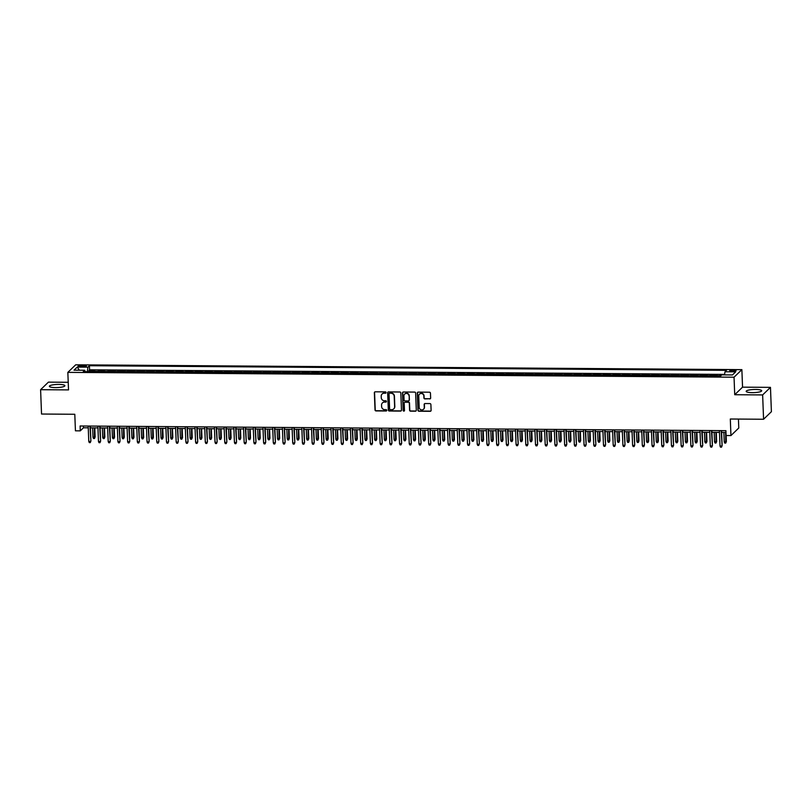 <?xml version="1.0" encoding="UTF-8"?>
<svg xmlns="http://www.w3.org/2000/svg" width="812" height="812" viewBox="0 0 812 812"><rect width="100%" height="100%" fill="white"/><g stroke="black" fill="none" stroke-linecap="round" stroke-linejoin="round"><path stroke-width="1.22" d="M386.096 392.561A0.68 0.65 -134 0 0 385.406 391.881L375.276 391.81A0.974 0.934 -134 0 0 374.352 392.764L375.022 409.958A0.974 0.934 -134 0 0 376.007 410.923L386.136 410.994A0.68 0.65 -134 0 0 386.776 410.334A0.68 0.65 -134 0 0 386.086 409.654L384.776 409.644A3.126 2.984 -134 0 1 381.61 406.568L381.549 405.137A3.126 2.984 -134 0 1 384.482 402.102L385.791 402.113A0.68 0.65 -134 0 0 386.431 401.443A0.68 0.65 -134 0 0 385.741 400.773L384.431 400.763A3.126 2.984 -134 0 1 381.264 397.677L381.214 396.246A3.126 2.984 -134 0 1 384.147 393.211L385.456 393.221A0.68 0.65 -134 0 0 386.096 392.561M755.576 389.455A7.755 1.563 -2.2 0 0 746.177 391.354A7.755 1.563 -2.2 0 0 752.277 392.643A7.755 1.563 -2.2 0 0 761.676 390.755A7.755 1.563 -2.2 0 0 755.576 389.455M58.789 384.411A7.755 1.563 -2.2 0 0 49.39 386.309A7.755 1.563 -2.2 0 0 55.49 387.598A7.755 1.563 -2.2 0 0 64.889 385.71A7.755 1.563 -2.2 0 0 58.789 384.411M733.571 370.099A3.187 0.639 -2.2 0 0 729.714 370.871A3.187 0.639 -2.2 0 0 732.221 371.399A3.187 0.639 -2.2 0 0 736.078 370.627A3.187 0.639 -2.2 0 0 733.571 370.099M429.721 398.936A0.974 0.934 -134 0 0 430.644 397.992L430.451 393.17A0.974 0.934 -134 0 0 429.467 392.206L418.221 392.125A0.974 0.934 -134 0 0 417.297 393.069L417.957 410.273A0.974 0.934 -134 0 0 418.951 411.227L430.198 411.308A0.974 0.934 -134 0 0 431.111 410.364L430.888 404.538A0.974 0.934 -134 0 0 429.903 403.574L425.092 403.544A0.974 0.934 -134 0 0 424.168 404.488L424.28 407.38A2.609 2.497 -134 0 1 420.809 409.695A2.609 2.497 -134 0 1 419.185 407.34L418.748 396.023A2.609 2.497 -134 0 1 422.22 393.698A2.609 2.497 -134 0 1 423.844 396.053L423.915 397.941A0.974 0.934 -134 0 0 424.909 398.905L429.934 398.733A0.974 0.934 -134 0 0 430.462 398.58M68.228 382.279L48.426 382.137L40.6 389.699L41.534 414.029L74.795 414.272L75.435 430.817L80.286 430.857L80.104 425.985L725.908 430.664L726.09 435.526L730.942 435.567L738.778 428.005L738.433 419.073M762.641 394.926L770.466 387.365L742.544 387.162L734.718 394.723L762.641 394.926L763.574 419.256L730.313 419.012L730.942 435.567M734.718 394.723L734.048 377.204L67.843 372.373L75.678 364.821L741.874 369.643L734.048 377.204M40.6 389.699L68.523 389.902L67.843 372.373M400.813 392.947A0.974 0.934 -134 0 0 399.819 391.993L388.572 391.912A0.974 0.934 -134 0 0 387.659 392.856L388.319 410.05A0.974 0.934 -134 0 0 389.303 411.014L400.549 411.095A0.974 0.934 -134 0 0 401.473 410.151L400.813 392.947M403.391 392.013L414.638 392.094A0.974 0.934 -134 0 1 415.632 393.059L416.292 410.253A0.974 0.934 -134 0 1 415.379 411.207L410.557 411.166A0.974 0.934 -134 0 1 409.573 410.212L409.309 403.229A0.974 0.934 -134 0 0 408.314 402.275L405.117 402.244A0.974 0.934 -134 0 0 404.203 403.199L404.488 410.456A0.68 0.65 -134 0 1 403.574 411.065A0.68 0.65 -134 0 1 403.148 410.446L402.478 392.967A0.974 0.934 -134 0 1 403.391 392.013M770.466 387.365L771.4 411.694L763.574 419.256M721.574 375.073L720.102 375.063L720.153 376.301M719.056 376.291A3.979 0.863 -89.6 0 1 719.331 375.804L710.388 374.992L710.439 376.23M709.353 376.22A3.979 0.863 -89.6 0 1 709.617 375.743L700.675 374.921L700.726 376.159M699.639 376.149A3.979 0.863 -89.6 0 1 699.903 375.672L690.971 374.85L691.012 376.088M689.926 376.078A3.979 0.863 -89.6 0 1 690.2 375.601L681.258 374.779L681.298 376.017M680.212 376.007A3.979 0.863 -89.6 0 1 680.486 375.53L671.544 374.708L671.595 375.946M670.509 375.936A3.979 0.863 -89.6 0 1 670.773 375.459L661.831 374.637L661.881 375.875M660.795 375.865A3.979 0.863 -89.6 0 1 661.059 375.388L652.117 374.576L652.168 375.804M651.082 375.794A3.979 0.863 -89.6 0 1 651.346 375.317L642.414 374.505L642.454 375.733M641.368 375.723A3.979 0.863 -89.6 0 1 641.642 375.245L632.7 374.433L632.751 375.662M631.655 375.651A3.979 0.863 -89.6 0 1 631.929 375.174L622.987 374.362L623.037 375.591M621.951 375.591A3.979 0.863 -89.6 0 1 622.215 375.103L613.273 374.291L613.324 375.52M612.238 375.52A3.979 0.863 -89.6 0 1 612.502 375.032L603.57 374.22L603.61 375.448M602.524 375.448A3.979 0.863 -89.6 0 1 602.788 374.961L593.856 374.149L593.897 375.388M592.811 375.377A3.979 0.863 -89.6 0 1 593.085 374.89L584.143 374.078L584.193 375.317M583.107 375.306A3.979 0.863 -89.6 0 1 583.371 374.829L574.429 374.007L574.48 375.245M573.394 375.235A3.979 0.863 -89.6 0 1 573.658 374.758L564.716 373.936L564.766 375.174M563.68 375.164A3.979 0.863 -89.6 0 1 563.944 374.687L555.012 373.865L555.053 375.103M553.967 375.093A3.979 0.863 -89.6 0 1 554.241 374.616L545.299 373.794L545.349 375.032M544.253 375.022A3.979 0.863 -89.6 0 1 544.527 374.545L535.585 373.723L535.636 374.961M534.55 374.951A3.979 0.863 -89.6 0 1 534.814 374.474L525.871 373.652L525.922 374.89M524.836 374.88A3.979 0.863 -89.6 0 1 525.1 374.403L516.168 373.591L516.209 374.819M515.123 374.809A3.979 0.863 -89.6 0 1 515.387 374.332L506.455 373.52L506.495 374.748M505.409 374.738A3.979 0.863 -89.6 0 1 505.683 374.261L496.741 373.449L496.792 374.677M495.696 374.667A3.979 0.863 -89.6 0 1 495.97 374.19L487.027 373.378L487.078 374.606M485.992 374.606A3.979 0.863 -89.6 0 1 486.256 374.119L477.314 373.307L477.365 374.535M476.279 374.535A3.979 0.863 -89.6 0 1 476.542 374.048L467.61 373.236L467.651 374.464M466.565 374.464A3.979 0.863 -89.6 0 1 466.839 373.977L457.897 373.165L457.948 374.403M456.851 374.393A3.979 0.863 -89.6 0 1 457.126 373.906L448.183 373.094L448.234 374.332M447.148 374.322A3.979 0.863 -89.6 0 1 447.412 373.845L438.47 373.023L438.521 374.261M437.435 374.251A3.979 0.863 -89.6 0 1 437.698 373.774L428.766 372.952L428.807 374.19M427.721 374.18A3.979 0.863 -89.6 0 1 427.985 373.703L419.053 372.881L419.093 374.119M418.007 374.109A3.979 0.863 -89.6 0 1 418.281 373.632L409.339 372.809L409.39 374.048M408.294 374.038A3.979 0.863 -89.6 0 1 408.568 373.561L399.626 372.738L399.677 373.977M398.59 373.967A3.979 0.863 -89.6 0 1 398.854 373.49L389.912 372.678L389.963 373.906M388.877 373.896A3.979 0.863 -89.6 0 1 389.141 373.418L380.209 372.606L380.249 373.835M379.163 373.825A3.979 0.863 -89.6 0 1 379.437 373.347L370.495 372.535L370.546 373.764M369.45 373.753A3.979 0.863 -89.6 0 1 369.724 373.276L360.782 372.464L360.832 373.693M359.746 373.693A3.979 0.863 -89.6 0 1 360.01 373.205L351.068 372.393L351.119 373.621M350.033 373.621A3.979 0.863 -89.6 0 1 350.297 373.134L341.365 372.322L341.405 373.55M340.319 373.55A3.979 0.863 -89.6 0 1 340.583 373.063L331.651 372.251L331.692 373.49M330.606 373.479A3.979 0.863 -89.6 0 1 330.88 372.992L321.938 372.18L321.988 373.418M320.892 373.408A3.979 0.863 -89.6 0 1 321.166 372.931L312.224 372.109L312.275 373.347M311.189 373.337A3.979 0.863 -89.6 0 1 311.453 372.86L302.511 372.038L302.561 373.276M301.475 373.266A3.979 0.863 -89.6 0 1 301.739 372.789L292.807 371.967L292.848 373.205M291.762 373.195A3.979 0.863 -89.6 0 1 292.036 372.718L283.094 371.896L283.144 373.134M282.048 373.124A3.979 0.863 -89.6 0 1 282.322 372.647L273.38 371.825L273.431 373.063M272.345 373.053A3.979 0.863 -89.6 0 1 272.609 372.576L263.667 371.754L263.717 372.992M262.631 372.982A3.979 0.863 -89.6 0 1 262.895 372.505L253.963 371.693L254.004 372.921M252.918 372.911A3.979 0.863 -89.6 0 1 253.182 372.434L244.25 371.622L244.29 372.85M243.204 372.84A3.979 0.863 -89.6 0 1 243.478 372.363L234.536 371.551L234.587 372.779M233.491 372.769A3.979 0.863 -89.6 0 1 233.765 372.292L224.822 371.48L224.873 372.708M223.787 372.708A3.979 0.863 -89.6 0 1 224.051 372.221L215.109 371.409L215.16 372.637M214.074 372.637A3.979 0.863 -89.6 0 1 214.338 372.15L205.406 371.338L205.446 372.566M204.36 372.566A3.979 0.863 -89.6 0 1 204.634 372.079L195.692 371.267L195.733 372.505M194.647 372.495A3.979 0.863 -89.6 0 1 194.921 372.008L185.978 371.196L186.029 372.434M184.943 372.424A3.979 0.863 -89.6 0 1 185.207 371.947L176.265 371.125L176.316 372.363M175.23 372.353A3.979 0.863 -89.6 0 1 175.493 371.876L166.551 371.054L166.602 372.292M165.516 372.282A3.979 0.863 -89.6 0 1 165.78 371.805L156.848 370.982L156.889 372.221M155.802 372.211A3.979 0.863 -89.6 0 1 156.077 371.734L147.134 370.911L147.185 372.15M146.089 372.14A3.979 0.863 -89.6 0 1 146.363 371.663L137.421 370.84L137.472 372.079M136.386 372.069A3.979 0.863 -89.6 0 1 136.649 371.591L127.707 370.779L127.758 372.008M126.672 371.997A3.979 0.863 -89.6 0 1 126.936 371.52L118.004 370.708L118.044 371.937M116.958 371.926A3.979 0.863 -89.6 0 1 117.222 371.449L108.29 370.637L108.331 371.866M107.245 371.855A3.979 0.863 -89.6 0 1 107.519 371.378L103.631 371.348L104.403 370.607L98.577 370.566L97.805 371.307A3.979 0.863 90.4 0 0 97.541 371.794M98.628 371.794L98.577 370.566M80.51 366.669L82.651 366.679A3.086 0.619 -2.2 0 0 86.387 365.928A3.086 0.619 -2.2 0 0 83.961 365.41L81.829 365.4A3.086 0.619 -2.2 0 0 78.094 366.151A3.086 0.619 -2.2 0 0 80.51 366.669M724.537 374.89L724.994 371.764L726.476 370.333L89.421 365.725L87.94 367.156L87.26 371.713M724.994 371.764L735.682 371.835L732.465 374.941L721.787 374.87L720.305 376.301L83.24 371.683L84.722 370.252L74.034 370.181L77.252 367.075L87.94 367.156M724.608 374.403L89.574 369.805L88.863 370.495L94.689 370.536L93.918 371.277A3.979 0.863 90.4 0 0 93.654 371.764M107.519 371.378L108.29 370.637M117.222 371.449L118.004 370.708M126.936 371.52L127.707 370.779M136.649 371.591L137.421 370.84M146.363 371.663L147.134 370.911M156.077 371.734L156.848 370.982M165.78 371.805L166.551 371.054M175.493 371.876L176.265 371.125M185.207 371.947L185.978 371.196M194.921 372.008L195.692 371.267M204.634 372.079L205.406 371.338M214.338 372.15L215.109 371.409M224.051 372.221L224.822 371.48M233.765 372.292L234.536 371.551M243.478 372.363L244.25 371.622M253.182 372.434L253.963 371.693M262.895 372.505L263.667 371.754M272.609 372.576L273.38 371.825M282.322 372.647L283.094 371.896M292.036 372.718L292.807 371.967M301.739 372.789L302.511 372.038M311.453 372.86L312.224 372.109M321.166 372.931L321.938 372.18M330.88 372.992L331.651 372.251M340.583 373.063L341.365 372.322M350.297 373.134L351.068 372.393M360.01 373.205L360.782 372.464M369.724 373.276L370.495 372.535M379.437 373.347L380.209 372.606M389.141 373.418L389.912 372.678M398.854 373.49L399.626 372.738M408.568 373.561L409.339 372.809M418.281 373.632L419.053 372.881M427.985 373.703L428.766 372.952M437.698 373.774L438.47 373.023M447.412 373.845L448.183 373.094M457.126 373.906L457.897 373.165M466.839 373.977L467.61 373.236M476.542 374.048L477.314 373.307M486.256 374.119L487.027 373.378M495.97 374.19L496.741 373.449M505.683 374.261L506.455 373.52M515.387 374.332L516.168 373.591M525.1 374.403L525.871 373.652M534.814 374.474L535.585 373.723M544.527 374.545L545.299 373.794M554.241 374.616L555.012 373.865M563.944 374.687L564.716 373.936M573.658 374.758L574.429 374.007M583.371 374.829L584.143 374.078M593.085 374.89L593.856 374.149M602.788 374.961L603.57 374.22M612.502 375.032L613.273 374.291M622.215 375.103L622.987 374.362M631.929 375.174L632.7 374.433M641.642 375.245L642.414 374.505M651.346 375.317L652.117 374.576M661.059 375.388L661.831 374.637M670.773 375.459L671.544 374.708M680.486 375.53L681.258 374.779M690.2 375.601L690.971 374.85M699.903 375.672L700.675 374.921M709.617 375.743L710.388 374.992M719.331 375.804L720.102 375.063M742.544 387.162L741.874 369.643M80.286 430.857L83.463 427.792L88.244 427.822M90.386 427.843L97.958 427.894M100.099 427.914L107.671 427.965M109.813 427.985L117.385 428.036M119.526 428.056L127.088 428.107M129.23 428.117L136.802 428.178M138.943 428.188L146.515 428.249M148.657 428.259L156.229 428.32M158.37 428.33L165.932 428.391M168.084 428.401L175.646 428.462M177.787 428.472L185.359 428.523M187.501 428.543L195.073 428.594M197.214 428.614L204.786 428.665M206.928 428.685L214.49 428.736M216.642 428.756L224.203 428.807M226.345 428.827L233.917 428.878M236.059 428.898L243.63 428.949M245.772 428.969L253.334 429.02M255.486 429.03L263.047 429.091M265.189 429.101L272.761 429.162M274.903 429.172L282.474 429.233M284.616 429.243L292.188 429.304M294.33 429.315L301.891 429.375M304.043 429.386L311.605 429.446M313.747 429.457L321.319 429.507M323.46 429.528L331.032 429.578M333.174 429.599L340.746 429.649M342.887 429.67L350.449 429.721M352.591 429.741L360.163 429.792M362.304 429.812L369.876 429.863M372.018 429.883L379.59 429.934M381.731 429.954L389.293 430.005M391.445 430.015L399.007 430.076M401.148 430.086L408.72 430.147M410.862 430.157L418.434 430.218M420.575 430.228L428.147 430.289M430.289 430.299L437.851 430.36M439.992 430.37L447.564 430.421M449.706 430.441L457.278 430.492M459.419 430.512L466.991 430.563M469.133 430.583L476.695 430.634M478.847 430.654L486.408 430.705M488.55 430.725L496.122 430.776M498.263 430.796L505.835 430.847M507.977 430.867L515.549 430.918M517.691 430.928L525.252 430.989M527.394 430.999L534.966 431.06M537.108 431.07L544.679 431.131M546.821 431.142L554.393 431.202M556.535 431.213L564.096 431.273M566.248 431.284L573.81 431.345M575.952 431.355L583.523 431.405M585.665 431.426L593.237 431.476M595.379 431.497L602.951 431.548M605.092 431.568L612.654 431.619M614.796 431.639L622.368 431.69M624.509 431.71L632.081 431.761M634.223 431.781L641.795 431.832M643.936 431.852L651.498 431.903M653.65 431.913L661.212 431.974M663.353 431.984L670.925 432.045M673.067 432.055L680.639 432.116M682.78 432.126L690.352 432.187M692.494 432.197L700.056 432.258M702.207 432.268L709.769 432.319M711.911 432.339L719.483 432.39M721.624 432.41L725.969 432.441M83.392 426.016L83.463 427.792M88.914 371.723L88.863 370.495M89.574 369.805L89.421 365.725M85.189 371.703L84.722 370.252M79.373 370.221L77.252 367.075M385.994 392.927A0.68 0.65 -134 0 1 385.659 393.018L384.35 393.008A3.126 2.984 -134 0 0 382.198 393.921M382.543 402.813A3.126 2.984 -134 0 1 384.695 401.899L386.004 401.899A0.68 0.65 -134 0 0 386.339 401.818M374.748 391.973A0.974 0.934 -134 0 0 374.565 392.551L375.225 409.755A0.974 0.934 -134 0 0 376.22 410.72L386.35 410.791A0.68 0.65 -134 0 0 386.674 410.699M388.045 392.064A0.974 0.934 -134 0 0 387.862 392.653L388.522 409.847A0.974 0.934 -134 0 0 389.516 410.811L400.763 410.892A0.974 0.934 -134 0 0 401.29 410.73M389.669 393.252A0.68 0.65 -134 0 0 389.029 393.921L389.608 409.015A0.68 0.65 -134 0 0 390.298 409.684L391.688 409.695A3.126 2.984 -134 0 0 394.622 406.66L394.216 396.347A3.126 2.984 -134 0 0 391.049 393.262L389.882 393.049A0.68 0.65 -134 0 0 389.344 393.343M393.84 408.781A3.126 2.984 -134 0 0 394.825 406.457L394.622 406.66M389.882 393.049L391.262 393.059A3.126 2.984 -134 0 1 394.429 396.134L394.825 406.457M404.589 402.407A0.974 0.934 -134 0 1 405.33 402.041L408.527 402.072A0.974 0.934 -134 0 1 409.512 403.026L409.786 410.009A0.974 0.934 -134 0 0 410.77 410.963L415.592 411.004A0.974 0.934 -134 0 0 416.12 410.842M402.864 392.176A0.974 0.934 -134 0 0 402.691 392.764L403.361 410.243A0.68 0.65 -134 0 0 404.386 410.831M409.025 395.992A2.609 2.497 -134 0 0 404.66 394.094A2.609 2.497 -134 0 0 403.929 395.962L404.082 399.951A0.974 0.934 -134 0 0 405.066 400.915L408.263 400.935A0.974 0.934 -134 0 0 409.177 399.981L409.238 395.789A2.609 2.497 -134 0 0 404.772 394.003M409.004 400.57A0.974 0.934 -134 0 0 409.39 399.778L409.177 399.981M409.238 395.789L409.39 399.778M419.591 394.064A2.609 2.497 -134 0 1 424.057 395.85L424.128 397.738A0.974 0.934 -134 0 0 425.123 398.702L429.934 398.733M423.651 409.136A2.609 2.497 -134 0 0 424.493 407.177L424.28 407.38M424.564 403.696A0.974 0.934 -134 0 0 424.382 404.285L424.493 407.177M417.693 392.287A0.974 0.934 -134 0 0 417.51 392.866L418.17 410.06A0.974 0.934 -134 0 0 419.165 411.024L430.411 411.105A0.974 0.934 -134 0 0 430.939 410.953M95.126 436.978L94.496 438.531L93.522 438.521L93.004 437.333L95.126 436.978L94.781 427.873M94.496 438.531L94.385 427.873M93.004 437.333L92.639 427.853M89.929 426.056L90.893 441.058L90.264 442.611L90.518 441.434L88.772 441.413L88.183 426.046M90.893 441.058L90.325 426.067M90.264 442.611L89.29 442.601L88.772 441.413M104.839 437.049L104.2 438.592L103.236 438.592L102.708 437.404L104.839 437.049L104.494 427.944M104.2 438.592L104.098 427.944M102.708 437.404L102.353 427.924M114.553 437.12L113.913 438.663L112.949 438.663L112.421 437.475L114.553 437.12L114.198 428.015M113.913 438.663L113.812 428.005M112.421 437.475L112.056 427.995M124.266 437.191L123.627 438.734L122.653 438.734L122.135 437.546L124.266 437.191L123.911 428.086M123.627 438.734L123.515 428.076M122.135 437.546L121.77 428.066M133.97 437.262L133.341 438.805L132.366 438.805L131.849 437.617L133.97 437.262L133.625 428.157M133.341 438.805L133.229 428.147M131.849 437.617L131.483 428.137M99.643 426.127L100.607 441.129L99.977 442.682L100.231 441.505L98.475 441.484L97.887 426.117M100.607 441.129L100.028 426.127M99.977 442.682L99.003 442.672L98.475 441.484M109.346 426.198L110.32 441.2L109.681 442.753L109.935 441.576L108.189 441.555L107.6 426.188M110.32 441.2L109.742 426.198M109.681 442.753L108.717 442.743L108.189 441.555M119.059 426.27L120.034 441.271L119.394 442.824L119.648 441.647L117.902 441.626L117.314 426.259M120.034 441.271L119.455 426.27M119.394 442.824L118.42 442.814L117.902 441.626M128.773 426.341L129.747 441.342L129.108 442.895L129.362 441.708L127.616 441.698L127.027 426.33M129.747 441.342L129.169 426.341M129.108 442.895L128.134 442.885L127.616 441.698M143.683 437.333L143.054 438.876L142.08 438.866L141.562 437.688L143.683 437.333L143.338 428.228M143.054 438.876L142.942 428.218M141.562 437.688L141.197 428.208M138.487 426.412L139.451 441.413L138.822 442.966L139.075 441.779L137.329 441.769L136.731 426.401M139.451 441.413L138.882 426.412M138.822 442.966L137.847 442.956L137.329 441.769M153.397 437.404L152.757 438.947L151.793 438.937L151.265 437.749L153.397 437.404L153.052 428.289M152.757 438.947L152.656 428.289M151.265 437.749L150.9 428.279M148.19 426.483L149.164 441.484L148.525 443.037L148.789 441.85L147.033 441.84L146.444 426.473M149.164 441.484L148.586 426.483M148.525 443.037L147.561 443.027L147.033 441.84M163.11 437.465L162.471 439.018L161.497 439.008L160.979 437.82L163.11 437.465L162.755 428.36M162.471 439.018L162.359 428.36M160.979 437.82L160.614 428.35M157.904 426.554L158.878 441.555L158.238 443.108L158.492 441.921L156.746 441.911L156.158 426.533M158.878 441.555L158.299 426.554M158.238 443.108L157.274 443.098L156.746 441.911M172.824 437.536L172.185 439.089L171.21 439.079L170.693 437.891L172.824 437.536L172.469 428.431M172.185 439.089L172.073 428.431M170.693 437.891L170.327 428.421M167.617 426.625L168.591 441.626L167.952 443.169L168.206 441.992L166.46 441.982L165.871 426.604M168.591 441.626L168.013 426.625M167.952 443.169L166.978 443.169L166.46 441.982M182.527 437.607L181.898 439.16L180.924 439.15L180.406 437.962L182.527 437.607L182.182 428.503M181.898 439.16L181.786 428.503M180.406 437.962L180.041 428.492M177.331 426.696L178.295 441.698L177.666 443.24L177.919 442.063L176.174 442.053L175.585 426.676M178.295 441.698L177.726 426.696M177.666 443.24L176.691 443.24L176.174 442.053M192.241 437.678L191.602 439.231L190.637 439.221L190.109 438.033L192.241 437.678L191.896 428.574M191.602 439.231L191.5 428.574M190.109 438.033L189.754 428.563M187.044 426.757L188.008 441.769L187.379 443.311L187.633 442.134L185.877 442.124L185.288 426.747M188.008 441.769L187.43 426.767M187.379 443.311L186.405 443.311L185.877 442.124M201.955 437.749L201.315 439.302L200.351 439.292L199.823 438.104L201.955 437.749L201.599 428.645M201.315 439.302L201.214 428.645M199.823 438.104L199.458 428.634M196.748 426.828L197.722 441.84L197.083 443.382L197.336 442.205L195.59 442.195L195.002 426.818M197.722 441.84L197.143 426.838M197.083 443.382L196.118 443.382L195.59 442.195M211.668 437.82L211.029 439.373L210.054 439.363L209.537 438.175L211.668 437.82L211.313 428.716M211.029 439.373L210.917 428.716M209.537 438.175L209.171 428.695M206.461 426.899L207.436 441.911L206.796 443.453L207.05 442.276L205.304 442.266L204.715 426.889M207.436 441.911L206.857 426.909M206.796 443.453L205.822 443.443L205.304 442.266M221.371 437.891L220.742 439.444L219.768 439.434L219.25 438.247L221.371 437.891L221.026 428.787M220.742 439.444L220.631 428.787M219.25 438.247L218.885 428.766M216.175 426.97L217.149 441.982L216.51 443.525L216.763 442.347L215.018 442.337L214.429 426.96M217.149 441.982L216.571 426.98M216.51 443.525L215.535 443.514L215.018 442.337M231.085 437.962L230.456 439.505L229.481 439.505L228.964 438.318L231.085 437.962L230.74 428.858M230.456 439.505L230.344 428.858M228.964 438.318L228.598 428.837M225.888 427.041L226.852 442.043L226.223 443.596L226.477 442.418L224.731 442.398L224.132 427.031M226.852 442.043L226.284 427.041M226.223 443.596L225.249 443.585L224.731 442.398M240.799 438.033L240.159 439.576L239.195 439.576L238.667 438.389L240.799 438.033L240.453 428.929M240.159 439.576L240.058 428.919M238.667 438.389L238.302 428.909M235.592 427.112L236.566 442.114L235.927 443.667L236.19 442.489L234.435 442.469L233.846 427.102M236.566 442.114L235.987 427.112M235.927 443.667L234.962 443.656L234.435 442.469M250.512 438.104L249.873 439.647L248.898 439.647L248.381 438.46L250.512 438.104L250.157 429M249.873 439.647L249.761 428.99M248.381 438.46L248.015 428.98M245.305 427.183L246.28 442.185L245.64 443.738L245.894 442.56L244.148 442.54L243.559 427.173M246.28 442.185L245.701 427.183M245.64 443.738L244.676 443.728L244.148 442.54M260.226 438.175L259.586 439.718L258.612 439.718L258.094 438.531L260.226 438.175L259.87 429.071M259.586 439.718L259.475 429.061M258.094 438.531L257.729 429.051M255.019 427.254L255.993 442.256L255.354 443.809L255.607 442.621L253.862 442.611L253.273 427.244M255.993 442.256L255.415 427.254M255.354 443.809L254.379 443.799L253.862 442.611M269.929 438.247L269.3 439.789L268.325 439.789L267.808 438.602L269.929 438.247L269.584 429.142M269.3 439.789L269.188 429.132M267.808 438.602L267.442 429.122M264.732 427.325L265.697 442.327L265.067 443.88L265.321 442.692L263.575 442.682L262.986 427.315M265.697 442.327L265.128 427.325M265.067 443.88L264.093 443.87L263.575 442.682M279.643 438.318L279.013 439.86L278.039 439.85L277.511 438.673L279.643 438.318L279.298 429.203M279.013 439.86L278.902 429.203M277.511 438.673L277.156 429.193M274.446 427.396L275.41 442.398L274.781 443.951L275.035 442.763L273.289 442.753L272.69 427.386M275.41 442.398L274.832 427.396M274.781 443.951L273.806 443.941L273.289 442.753M289.356 438.378L288.717 439.931L287.752 439.921L287.225 438.734L289.356 438.378L289.001 429.274M288.717 439.931L288.615 429.274M287.225 438.734L286.859 429.264M284.149 427.467L285.124 442.469L284.484 444.022L284.748 442.834L282.992 442.824L282.403 427.447M285.124 442.469L284.545 427.467M284.484 444.022L283.52 444.012L282.992 442.824M299.07 438.45L298.43 440.002L297.456 439.992L296.938 438.805L299.07 438.45L298.714 429.345M298.43 440.002L298.319 429.345M296.938 438.805L296.573 429.335M293.863 427.538L294.837 442.54L294.198 444.093L294.452 442.905L292.706 442.895L292.117 427.518M294.837 442.54L294.259 427.538M294.198 444.093L293.223 444.083L292.706 442.895M308.783 438.521L308.144 440.074L307.169 440.063L306.652 438.876L308.783 438.521L308.428 429.416M308.144 440.074L308.032 429.416M306.652 438.876L306.286 429.406M303.576 427.609L304.551 442.611L303.911 444.154L304.165 442.976L302.419 442.966L301.831 427.589M304.551 442.611L303.972 427.609M303.911 444.154L302.937 444.154L302.419 442.966M318.487 438.592L317.857 440.145L316.883 440.134L316.365 438.947L318.487 438.592L318.142 429.487M317.857 440.145L317.746 429.487M316.365 438.947L316 429.477M313.29 427.68L314.254 442.682L313.625 444.225L313.879 443.047L312.133 443.037L311.534 427.66M314.254 442.682L313.686 427.68M313.625 444.225L312.65 444.225L312.133 443.037M328.2 438.663L327.561 440.216L326.597 440.205L326.069 439.018L328.2 438.663L327.855 429.558M327.561 440.216L327.459 429.558M326.069 439.018L325.703 429.548M322.993 427.741L323.968 442.753L323.328 444.296L323.592 443.119L321.836 443.108L321.247 427.731M323.968 442.753L323.389 427.751M323.328 444.296L322.364 444.296L321.836 443.108M337.914 438.734L337.274 440.287L336.31 440.277L335.782 439.089L337.914 438.734L337.559 429.629M337.274 440.287L337.163 429.629M335.782 439.089L335.417 429.619M347.627 438.805L346.988 440.358L346.013 440.348L345.496 439.16L347.627 438.805L347.272 429.7M346.988 440.358L346.876 429.7M345.496 439.16L345.13 429.68M357.331 438.876L356.701 440.429L355.727 440.419L355.209 439.231L357.331 438.876L356.986 429.771M356.701 440.429L356.59 429.771M355.209 439.231L354.844 429.751M332.707 427.812L333.681 442.824L333.042 444.367L333.296 443.19L331.55 443.179L330.961 427.802M333.681 442.824L333.103 427.822M333.042 444.367L332.078 444.367L331.55 443.179M342.42 427.883L343.395 442.895L342.755 444.438L343.009 443.261L341.263 443.25L340.675 427.873M343.395 442.895L342.816 427.894M342.755 444.438L341.781 444.428L341.263 443.25M352.134 427.954L353.098 442.966L352.469 444.509L352.723 443.332L350.977 443.311L350.388 427.944M353.098 442.966L352.53 427.965M352.469 444.509L351.494 444.499L350.977 443.311M367.044 438.947L366.415 440.49L365.441 440.49L364.913 439.302L367.044 438.947L366.699 429.842M366.415 440.49L366.303 429.842M364.913 439.302L364.558 429.822M361.847 428.025L362.812 443.027L362.182 444.58L362.436 443.403L360.69 443.382L360.092 428.015M362.812 443.027L362.233 428.025M362.182 444.58L361.208 444.57L360.69 443.382M376.758 439.018L376.118 440.561L375.154 440.561L374.626 439.373L376.758 439.018L376.413 429.913M376.118 440.561L376.017 429.903M374.626 439.373L374.261 429.893M371.551 428.097L372.525 443.098L371.886 444.651L372.15 443.474L370.394 443.453L369.805 428.086M372.525 443.098L371.947 428.097M371.886 444.651L370.922 444.641L370.394 443.453M386.471 439.089L385.832 440.632L384.858 440.632L384.34 439.444L386.471 439.089L386.116 429.984M385.832 440.632L385.72 429.974M384.34 439.444L383.974 429.964M381.264 428.168L382.239 443.169L381.599 444.722L381.853 443.545L380.107 443.525L379.519 428.157M382.239 443.169L381.66 428.168M381.599 444.722L380.625 444.712L380.107 443.525M396.185 439.16L395.545 440.703L394.571 440.703L394.053 439.515L396.185 439.16L395.83 430.055M395.545 440.703L395.434 430.045M394.053 439.515L393.688 430.035M390.978 428.239L391.952 443.24L391.313 444.793L391.567 443.606L389.821 443.596L389.232 428.228M391.952 443.24L391.374 428.239M391.313 444.793L390.339 444.783L389.821 443.596M405.888 439.231L405.259 440.774L404.285 440.764L403.767 439.586L405.888 439.231L405.543 430.127M405.259 440.774L405.147 430.116M403.767 439.586L403.402 430.106M400.692 428.31L401.656 443.311L401.026 444.864L401.28 443.677L399.534 443.667L398.936 428.3M401.656 443.311L401.087 428.31M401.026 444.864L400.052 444.854L399.534 443.667M415.602 439.302L414.962 440.845L413.998 440.835L413.47 439.657L415.602 439.302L415.257 430.187M414.962 440.845L414.861 430.187M413.47 439.657L413.105 430.177M410.395 428.381L411.369 443.382L410.73 444.935L410.994 443.748L409.238 443.738L408.649 428.371M411.369 443.382L410.791 428.381M410.73 444.935L409.766 444.925L409.238 443.738M425.315 439.363L424.676 440.916L423.712 440.906L423.184 439.718L425.315 439.363L424.96 430.258M424.676 440.916L424.564 430.258M423.184 439.718L422.819 430.248M420.108 428.452L421.083 443.453L420.443 445.006L420.697 443.819L418.951 443.809L418.363 428.431M421.083 443.453L420.504 428.452M420.443 445.006L419.479 444.996L418.951 443.809M435.029 439.434L434.39 440.987L433.415 440.977L432.897 439.789L435.029 439.434L434.674 430.33M434.39 440.987L434.278 430.33M432.897 439.789L432.532 430.319M429.822 428.523L430.796 443.525L430.157 445.067L430.411 443.89L428.665 443.88L428.076 428.503M430.796 443.525L430.218 428.523M430.157 445.067L429.183 445.067L428.665 443.88M444.732 439.505L444.103 441.058L443.129 441.048L442.611 439.86L444.732 439.505L444.387 430.401M444.103 441.058L443.991 430.401M442.611 439.86L442.246 430.39M439.536 428.594L440.51 443.596L439.871 445.138L440.124 443.961L438.378 443.951L437.79 428.574M440.51 443.596L439.931 428.594M439.871 445.138L438.896 445.138L438.378 443.951M454.446 439.576L453.817 441.129L452.842 441.119L452.314 439.931L454.446 439.576L454.101 430.472M453.817 441.129L453.705 430.472M452.314 439.931L451.959 430.462M449.249 428.655L450.213 443.667L449.584 445.209L449.838 444.032L448.092 444.022L447.493 428.645M450.213 443.667L449.645 428.665M449.584 445.209L448.61 445.209L448.092 444.022M464.159 439.647L463.52 441.2L462.556 441.19L462.028 440.002L464.159 439.647L463.814 430.543M463.52 441.2L463.419 430.543M462.028 440.002L461.663 430.533M458.953 428.726L459.927 443.738L459.287 445.28L459.551 444.103L457.795 444.093L457.207 428.716M459.927 443.738L459.348 428.736M459.287 445.28L458.323 445.28L457.795 444.093M473.873 439.718L473.234 441.271L472.259 441.261L471.742 440.074L473.873 439.718L473.518 430.614M473.234 441.271L473.122 430.614M471.742 440.074L471.376 430.593M468.666 428.797L469.64 443.809L469.001 445.352L469.255 444.174L467.509 444.164L466.92 428.787M469.64 443.809L469.062 428.807M469.001 445.352L468.027 445.341L467.509 444.164M483.587 439.789L482.947 441.342L481.973 441.332L481.455 440.145L483.587 439.789L483.231 430.685M482.947 441.342L482.835 430.685M481.455 440.145L481.09 430.664M478.38 428.868L479.354 443.88L478.715 445.423L478.968 444.245L477.223 444.235L476.634 428.858M479.354 443.88L478.775 428.878M478.715 445.423L477.74 445.412L477.223 444.235M493.29 439.86L492.661 441.403L491.686 441.403L491.169 440.216L493.29 439.86L492.945 430.756M492.661 441.403L492.549 430.756M491.169 440.216L490.803 430.736M488.093 428.939L489.057 443.941L488.428 445.494L488.682 444.316L486.936 444.296L486.337 428.929M489.057 443.941L488.489 428.939M488.428 445.494L487.454 445.483L486.936 444.296M503.004 439.931L502.364 441.474L501.4 441.474L500.872 440.287L503.004 439.931L502.658 430.827M502.364 441.474L502.263 430.817M500.872 440.287L500.507 430.807M497.797 429.01L498.771 444.012L498.142 445.565L498.395 444.387L496.639 444.367L496.051 429M498.771 444.012L498.192 429.01M498.142 445.565L497.167 445.555L496.639 444.367M512.717 440.002L512.078 441.545L511.113 441.545L510.586 440.358L512.717 440.002L512.362 430.898M512.078 441.545L511.966 430.888M510.586 440.358L510.22 430.878M507.51 429.081L508.485 444.083L507.845 445.636L508.099 444.458L506.353 444.438L505.764 429.071M508.485 444.083L507.906 429.081M507.845 445.636L506.881 445.626L506.353 444.438M522.431 440.074L521.791 441.616L520.817 441.616L520.299 440.429L522.431 440.074L522.075 430.969M521.791 441.616L521.68 430.959M520.299 440.429L519.934 430.949M517.224 429.152L518.198 444.154L517.559 445.707L517.812 444.519L516.067 444.509L515.478 429.142M518.198 444.154L517.62 429.152M517.559 445.707L516.584 445.697L516.067 444.509M532.134 440.145L531.505 441.687L530.53 441.687L530.013 440.5L532.134 440.145L531.789 431.04M531.505 441.687L531.393 431.03M530.013 440.5L529.647 431.02M526.937 429.223L527.912 444.225L527.272 445.778L527.526 444.59L525.78 444.58L525.191 429.213M527.912 444.225L527.333 429.223M527.272 445.778L526.298 445.768L525.78 444.58M541.848 440.216L541.218 441.758L540.244 441.748L539.716 440.571L541.848 440.216L541.502 431.101M541.218 441.758L541.107 431.101M539.716 440.571L539.361 431.091M536.651 429.294L537.615 444.296L536.986 445.849L537.239 444.661L535.494 444.651L534.895 429.284M537.615 444.296L537.047 429.294M536.986 445.849L536.011 445.839L535.494 444.651M551.561 440.277L550.922 441.829L549.957 441.819L549.43 440.632L551.561 440.277L551.216 431.172M550.922 441.829L550.82 431.172M549.43 440.632L549.064 431.162M546.354 429.365L547.329 444.367L546.689 445.92L546.953 444.732L545.197 444.722L544.608 429.355M547.329 444.367L546.75 429.365M546.689 445.92L545.725 445.91L545.197 444.722M561.275 440.348L560.635 441.901L559.661 441.89L559.143 440.703L561.275 440.348L560.919 431.243M560.635 441.901L560.524 431.243M559.143 440.703L558.778 431.233M556.068 429.436L557.042 444.438L556.403 445.991L556.656 444.803L554.911 444.793L554.322 429.416M557.042 444.438L556.464 429.436M556.403 445.991L555.438 445.981L554.911 444.793M570.988 440.419L570.349 441.972L569.374 441.961L568.857 440.774L570.988 440.419L570.633 431.314M570.349 441.972L570.237 431.314M568.857 440.774L568.491 431.304M565.781 429.507L566.756 444.509L566.116 446.052L566.37 444.874L564.624 444.864L564.035 429.487M566.756 444.509L566.177 429.507M566.116 446.052L565.142 446.052L564.624 444.864M580.692 440.49L580.062 442.043L579.088 442.032L578.57 440.845L580.692 440.49L580.347 431.385M580.062 442.043L579.951 431.385M578.57 440.845L578.205 431.375M575.495 429.578L576.459 444.58L575.83 446.123L576.084 444.946L574.338 444.935L573.739 429.558M576.459 444.58L575.891 429.578M575.83 446.123L574.855 446.123L574.338 444.935M590.405 440.561L589.766 442.114L588.801 442.104L588.274 440.916L590.405 440.561L590.06 431.456M589.766 442.114L589.664 431.456M588.274 440.916L587.918 431.446M585.198 429.639L586.173 444.651L585.543 446.194L585.797 445.017L584.041 445.006L583.452 429.629M586.173 444.651L585.594 429.649M585.543 446.194L584.569 446.194L584.041 445.006M600.119 440.632L599.479 442.185L598.515 442.175L597.987 440.987L600.119 440.632L599.763 431.527M599.479 442.185L599.378 431.527M597.987 440.987L597.622 431.517M594.912 429.71L595.886 444.722L595.247 446.265L595.5 445.088L593.755 445.077L593.166 429.7M595.886 444.722L595.308 429.721M595.247 446.265L594.282 446.265L593.755 445.077M609.832 440.703L609.193 442.256L608.218 442.246L607.701 441.058L609.832 440.703L609.477 431.598M609.193 442.256L609.081 431.598M607.701 441.058L607.335 431.578M604.625 429.781L605.6 444.793L604.96 446.336L605.214 445.159L603.468 445.149L602.88 429.771M605.6 444.793L605.021 429.792M604.96 446.336L603.986 446.326L603.468 445.149M619.536 440.774L618.906 442.327L617.932 442.317L617.414 441.129L619.536 440.774L619.191 431.669M618.906 442.327L618.795 431.669M617.414 441.129L617.049 431.649M614.339 429.852L615.313 444.864L614.674 446.407L614.928 445.23L613.182 445.209L612.593 429.842M615.313 444.864L614.735 429.863M614.674 446.407L613.699 446.397L613.182 445.209M629.249 440.845L628.62 442.388L627.646 442.388L627.128 441.2L629.249 440.845L628.904 431.74M628.62 442.388L628.508 431.74M627.128 441.2L626.762 431.72M624.052 429.924L625.017 444.925L624.387 446.478L624.641 445.301L622.895 445.28L622.296 429.913M625.017 444.925L624.448 429.924M624.387 446.478L623.413 446.468L622.895 445.28M638.963 440.916L638.323 442.459L637.359 442.459L636.831 441.271L638.963 440.916L638.618 431.811M638.323 442.459L638.222 431.801M636.831 441.271L636.466 431.791M633.756 429.995L634.73 444.996L634.091 446.549L634.355 445.372L632.599 445.352L632.01 429.984M634.73 444.996L634.152 429.995M634.091 446.549L633.127 446.539L632.599 445.352M648.676 440.987L648.037 442.53L647.062 442.53L646.545 441.342L648.676 440.987L648.321 431.882M648.037 442.53L647.925 431.872M646.545 441.342L646.179 431.862M643.469 430.066L644.444 445.067L643.804 446.62L644.058 445.443L642.312 445.423L641.724 430.055M644.444 445.067L643.865 430.066M643.804 446.62L642.84 446.61L642.312 445.423M658.39 441.058L657.75 442.601L656.776 442.601L656.258 441.413L658.39 441.058L658.035 431.954M657.75 442.601L657.639 431.943M656.258 441.413L655.893 431.933M653.183 430.137L654.157 445.138L653.518 446.691L653.772 445.504L652.026 445.494L651.437 430.127M654.157 445.138L653.579 430.137M653.518 446.691L652.543 446.681L652.026 445.494M668.093 441.129L667.464 442.672L666.49 442.662L665.972 441.484L668.093 441.129L667.748 432.025M667.464 442.672L667.352 432.014M665.972 441.484L665.607 432.004M662.896 430.208L663.861 445.209L663.231 446.762L663.485 445.575L661.739 445.565L661.151 430.198M663.861 445.209L663.292 430.208M663.231 446.762L662.257 446.752L661.739 445.565M677.807 441.2L677.167 442.743L676.203 442.733L675.675 441.555L677.807 441.2L677.462 432.085M677.167 442.743L677.066 432.085M675.675 441.555L675.32 432.075M672.61 430.279L673.574 445.28L672.945 446.833L673.199 445.646L671.443 445.636L670.854 430.269M673.574 445.28L672.996 430.279M672.945 446.833L671.971 446.823L671.443 445.636M687.52 441.261L686.881 442.814L685.917 442.804L685.389 441.616L687.52 441.261L687.165 432.157M686.881 442.814L686.779 432.157M685.389 441.616L685.023 432.146M682.313 430.35L683.288 445.352L682.648 446.904L682.902 445.717L681.156 445.707L680.568 430.33M683.288 445.352L682.709 430.35M682.648 446.904L681.684 446.894L681.156 445.707M697.234 441.332L696.594 442.885L695.62 442.875L695.102 441.687L697.234 441.332L696.879 432.228M696.594 442.885L696.483 432.228M695.102 441.687L694.737 432.217M692.027 430.421L693.001 445.423L692.362 446.965L692.616 445.788L690.87 445.778L690.281 430.401M693.001 445.423L692.423 430.421M692.362 446.965L691.388 446.965L690.87 445.778M706.937 441.403L706.308 442.956L705.334 442.946L704.816 441.758L706.937 441.403L706.592 432.299M706.308 442.956L706.196 432.299M704.816 441.758L704.451 432.288M701.741 430.492L702.715 445.494L702.076 447.036L702.329 445.859L700.583 445.849L699.995 430.472M702.715 445.494L702.136 430.492M702.076 447.036L701.101 447.036L700.583 445.849M716.651 441.474L716.022 443.027L715.047 443.017L714.53 441.829L716.651 441.474L716.306 432.37M716.022 443.027L715.91 432.37M714.53 441.829L714.164 432.36M711.454 430.553L712.418 445.565L711.789 447.107L712.043 445.93L710.297 445.92L709.698 430.543M712.418 445.565L711.85 430.563M711.789 447.107L710.815 447.107L710.297 445.92M726.364 441.545L725.725 443.098L724.761 443.088L724.233 441.901L726.364 441.545L726.131 435.526M725.725 443.098L725.623 432.441M724.233 441.901L723.868 432.431M721.157 430.624L722.132 445.636L721.492 447.179L721.756 446.001L720 445.991L719.412 430.614M722.132 445.636L721.553 430.634M721.492 447.179L720.528 447.179L720 445.991M97.805 371.307L93.918 371.277M81.88 366.679L81.829 365.4M84.012 366.628L83.961 365.41"/></g></svg>
